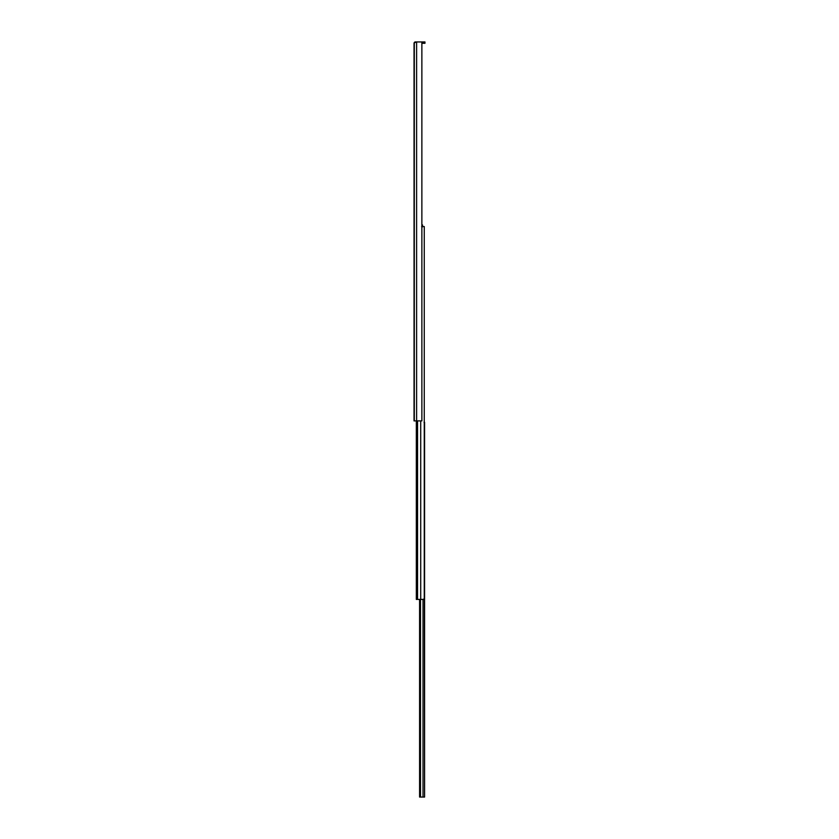 <?xml version="1.0" encoding="UTF-8"?>
<svg xmlns="http://www.w3.org/2000/svg" width="839" height="839" viewBox="0 0 839 839"><rect width="100%" height="100%" fill="white"/><g stroke="black" fill="none" stroke-linecap="round" stroke-linejoin="round"><path stroke-width="1.26" d="M414.078 43.146L414.036 420.884L414.309 42.831L414.309 420.884L416.616 420.884L416.616 41.95L414.309 42.831L416.616 41.95L414.571 42.212A1.332 1.332 0 0 1 415.368 41.95L416.616 41.95L416.616 420.884L421.87 420.884L421.87 41.95L416.616 41.95L421.87 41.95L421.87 420.884L414.057 420.884L414.036 43.25M414.225 42.6L414.047 43.188M424.964 41.95L421.87 41.95L422.3 43.282L422.3 41.95L424.964 41.95L424.964 43.282L424.964 41.95M421.87 43.282L424.964 43.282L421.87 43.282M416.333 599.434L416.333 420.884L416.333 599.434L417.56 599.434L417.56 420.884L417.56 599.434L416.333 599.434M421.65 226.572L424.261 226.572L424.261 598.364L423.779 599.35L420.706 599.434L420.706 420.884L420.706 599.434L417.56 599.434L419.605 599.434L419.584 797.05L419.584 599.434L423.611 599.413L424.261 598.364L424.261 226.572L421.87 226.572M422.562 226.572L422.562 224.967L421.87 224.967L422.562 224.967L422.562 226.834M419.584 797.05L420.444 797.05L420.444 599.434L420.507 797.05L420.507 599.434L420.507 797.05L419.584 797.05M424.261 422.321L424.586 797.05L423.024 797.05L423.024 599.434L423.024 797.05L420.507 797.05L424.586 797.05L424.586 422.321L424.041 422.321"/></g></svg>
